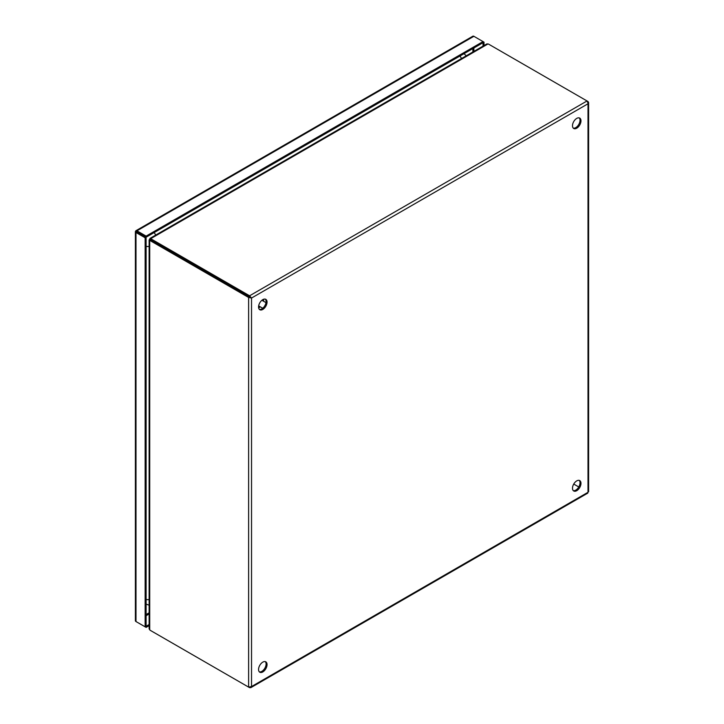 <?xml version="1.0" encoding="UTF-8"?>
<svg xmlns="http://www.w3.org/2000/svg" width="724" height="724" viewBox="0 0 724 724"><rect width="100%" height="100%" fill="white"/><g stroke="black" fill="none" stroke-linecap="round" stroke-linejoin="round"><path stroke-width="1.09" d="M576.738 490.691A6 3.466 120 0 0 580.657 485.397A6 3.466 120 0 0 579.734 480.591A6 3.466 120 0 0 576.738 480.89A6 3.466 120 0 0 572.82 486.175A6 3.466 120 0 0 573.734 490.981A6 3.466 120 0 0 576.738 490.691M573.29 490.637A6 3.466 120 0 0 575.77 490.13A6 3.466 120 0 0 579.544 485.288A6 3.466 120 0 0 579.218 480.383M576.738 128.193A6 3.466 120 0 0 580.657 122.899A6 3.466 120 0 0 579.734 118.093A6 3.466 120 0 0 576.738 118.392A6 3.466 120 0 0 572.82 123.677A6 3.466 120 0 0 573.734 128.483A6 3.466 120 0 0 576.738 128.193M573.29 128.139A6 3.466 120 0 0 575.77 127.632A6 3.466 120 0 0 579.544 122.79A6 3.466 120 0 0 579.218 117.885M262.803 671.935A6 3.466 120 0 0 266.722 666.65A6 3.466 120 0 0 265.808 661.836A6 3.466 120 0 0 262.803 662.134A6 3.466 120 0 0 258.884 667.419A6 3.466 120 0 0 259.807 672.234A6 3.466 120 0 0 262.803 671.935M259.364 671.881A6 3.466 120 0 0 261.835 671.374A6 3.466 120 0 0 265.618 666.533A6 3.466 120 0 0 265.283 661.627M262.803 309.438A6 3.466 120 0 0 266.722 304.152A6 3.466 120 0 0 265.808 299.338A6 3.466 120 0 0 262.803 299.636A6 3.466 120 0 0 258.884 304.922A6 3.466 120 0 0 259.807 309.736A6 3.466 120 0 0 262.803 309.438M259.364 309.383A6 3.466 120 0 0 261.835 308.877A6 3.466 120 0 0 265.618 304.035A6 3.466 120 0 0 265.283 299.13M248.622 687.112L150.764 630.622A6 3.466 60 0 1 149.723 629.871L149.723 240.522A6 3.466 60 0 1 150.764 240.974L248.622 297.464L249.59 296.903L249.59 295.79L151.732 239.291A6 3.466 180 0 1 150.818 238.612L488.012 43.938A6 3.466 180 0 1 489.18 44.472L588.006 101.523L588.603 102.518L588.178 103.613L587.037 100.962L249.59 295.79L251.536 298.035L248.622 297.464L248.622 687.112L251.536 686.551L250.694 687.719L249.59 687.239M587.037 492.854L588.006 492.293L588.006 491.171M150.818 238.612L149.958 239.119L150.818 238.612L150.818 239.734A6 3.466 0 0 0 151.732 240.404L251.536 298.035L588.006 103.776L588.006 492.293L251.536 686.551L251.536 298.035M151.732 631.183L151.732 631.183A6 3.466 0 0 0 151.732 631.183L249.59 687.673M150.764 240.974L151.732 240.413L250.567 297.474M151.732 239.291L151.732 240.404A6 3.466 -120 0 0 150.692 239.961L149.723 240.522L149.723 239.517L149.723 240.522M149.117 239.943L149.117 628.767L149.723 629.871M578.775 486.962L573.734 484.057L578.766 486.962M488.012 43.938L486.754 43.974L150.022 238.377M150.357 239.753L150.474 239.825A6 3.466 120 0 0 150.357 239.753A6 3.466 120 0 0 149.723 239.517L150.456 239.943M150.845 239.753L150.601 239.608A6 3.466 120 0 1 150.474 239.544A6 3.466 120 0 1 149.958 239.119L150.845 239.626M149.515 239.291L150.103 239.626M150.23 239.373L149.651 239.047M149.117 624.531L146.112 626.269L146.112 237.219L136.963 231.942L146.112 237.219L483.035 42.698L483.035 46.119M149.117 625.645L146.112 627.382L146.112 626.269L145.144 626.83L145.144 237.78L146.112 237.219L146.112 236.105L483.035 41.585L483.035 42.698L484.003 42.146L484.003 45.558M135.741 230.875L136.963 231.933L135.741 230.875A2.063 1.195 60 0 1 135.931 230.721A2.063 1.195 60 0 1 136.963 230.82L473.885 36.3L484.003 42.146M473.885 36.3A2.063 1.195 -120 0 0 472.853 36.2A2.063 1.195 -120 0 0 472.663 36.354M136.963 230.82L146.112 236.105M136.963 231.942L136.003 231.39M145.144 237.78L135.994 232.504A2.063 1.195 180 0 1 135.388 231.653A2.063 1.195 180 0 1 135.433 231.418M135.433 620.459A2.063 1.195 0 0 0 135.388 620.703A2.063 1.195 0 0 0 135.994 621.545L145.144 626.83M136.963 622.106A2.063 1.195 60 0 1 136.954 622.097L146.112 627.382M136.764 231.816L136.157 231.472M263.563 299.284L263.364 301.121M260.124 306.732L258.631 307.818M149.117 612.83L146.112 614.567M472.899 48.544L472.899 51.965M473.885 47.983L473.885 51.395M149.117 613.97L146.112 615.708M135.994 621.545L135.994 232.504M146.112 599.499A6 3.466 -0 0 0 149.117 599.562M154.112 232.594A6 3.466 60 0 1 155.642 235.137M149.117 246.432A6 3.466 180 0 1 146.112 246.368M461.459 58.572A6 3.466 -120 0 0 459.939 56.038M258.658 305.881L262.74 308.243M261.898 300.27L265.979 302.632M263.771 299.211L263.509 301.202M260.269 306.813L258.676 308.035M250.866 687.637L587.825 493.098M588.612 491.732L588.612 102.645M472.853 36.2L135.931 230.721M135.388 231.653L135.388 620.703M146.112 604.151L149.117 605.146M466.292 55.784L463.975 53.703"/></g></svg>
